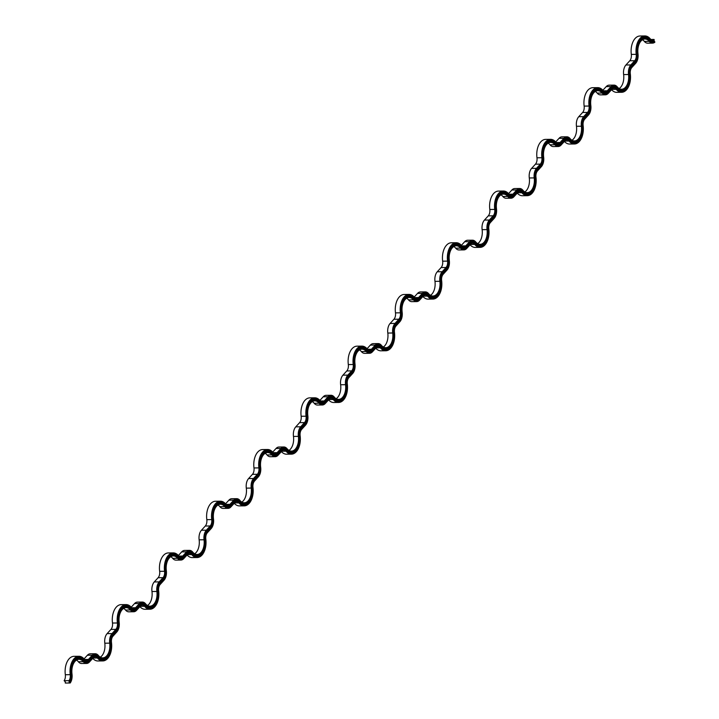 <?xml version="1.0" encoding="UTF-8"?>
<svg xmlns="http://www.w3.org/2000/svg" width="719" height="719" viewBox="0 0 719 719"><rect width="100%" height="100%" fill="white"/><g stroke="black" fill="none" stroke-linecap="round" stroke-linejoin="round"><path stroke-width="1.08" d="M72.484 662.073A13.724 8.143 -90.6 0 1 73.958 660.006A13.724 8.143 -90.6 0 1 83.188 660.464L84.069 659.844A14.488 8.592 -90.6 0 0 72.628 661.804A14.488 8.592 -90.6 0 0 70.669 674.521A6.857 4.071 -90.6 0 1 69.752 680.542A6.857 4.071 -90.6 0 1 69.321 681.235L69.033 680.641A6.103 3.622 -90.6 0 0 70.228 674.674A15.252 9.05 -90.6 0 1 74.066 658.721A15.252 9.05 -90.6 0 1 78.91 656.276A15.252 9.05 -90.6 0 1 84.33 659.224A6.103 3.622 89.4 0 0 86.496 660.401A6.103 3.622 89.4 0 0 88.437 659.431L92.275 655.216A9.149 5.428 -90.6 0 1 95.178 653.751A9.149 5.428 -90.6 0 1 98.431 655.521A12.196 7.235 89.4 0 0 102.772 657.876A12.196 7.235 89.4 0 0 106.646 655.926A12.196 7.235 89.4 0 0 109.71 643.154A9.149 5.428 -90.6 0 1 112.011 633.583L115.858 629.368A6.103 3.622 89.4 0 0 117.395 622.987A15.252 9.05 -90.6 0 1 121.232 607.025A15.252 9.05 -90.6 0 1 126.068 604.589A15.252 9.05 -90.6 0 1 131.496 607.528A6.103 3.622 89.4 0 0 133.662 608.714A6.103 3.622 89.4 0 0 135.594 607.735L139.441 603.52A9.149 5.428 -90.6 0 1 142.344 602.055A9.149 5.428 -90.6 0 1 145.597 603.825A12.196 7.235 89.4 0 0 149.938 606.18A12.196 7.235 89.4 0 0 153.803 604.23A12.196 7.235 89.4 0 0 156.877 591.467A9.149 5.428 -90.6 0 1 159.178 581.887L163.024 577.672A6.103 3.622 89.4 0 0 164.561 571.29A15.252 9.05 -90.6 0 1 168.399 555.329A15.252 9.05 -90.6 0 1 173.234 552.893A15.252 9.05 -90.6 0 1 178.663 555.841A6.103 3.622 89.4 0 0 180.828 557.018A6.103 3.622 89.4 0 0 182.761 556.039L186.607 551.824A9.149 5.428 -90.6 0 1 189.51 550.368A9.149 5.428 -90.6 0 1 192.764 552.129A12.196 7.235 89.4 0 0 197.105 554.493A12.196 7.235 89.4 0 0 200.969 552.543A12.196 7.235 89.4 0 0 204.043 539.771A9.149 5.428 -90.6 0 1 206.344 530.191L210.191 525.975A6.103 3.622 89.4 0 0 211.728 519.594A15.252 9.05 -90.6 0 1 215.565 503.633A15.252 9.05 -90.6 0 1 220.4 501.197A15.252 9.05 -90.6 0 1 225.829 504.145A6.103 3.622 89.4 0 0 227.995 505.322A6.103 3.622 89.4 0 0 229.927 504.352L233.774 500.127A9.149 5.428 -90.6 0 1 236.677 498.671A9.149 5.428 -90.6 0 1 239.93 500.433A12.196 7.235 89.4 0 0 244.271 502.797A12.196 7.235 89.4 0 0 248.136 500.846A12.196 7.235 89.4 0 0 251.21 488.075A9.149 5.428 -90.6 0 1 253.51 478.503L257.357 474.288A6.103 3.622 89.4 0 0 258.894 467.898A15.252 9.05 -90.6 0 1 262.732 451.936A15.252 9.05 -90.6 0 1 267.567 449.501A15.252 9.05 -90.6 0 1 272.995 452.449A6.103 3.622 89.4 0 0 275.161 453.626A6.103 3.622 89.4 0 0 277.094 452.655L280.94 448.44A9.149 5.428 -90.6 0 1 283.843 446.975A9.149 5.428 -90.6 0 1 287.097 448.746A12.196 7.235 89.4 0 0 291.438 451.101A12.196 7.235 89.4 0 0 295.302 449.15A12.196 7.235 89.4 0 0 298.376 436.379A9.149 5.428 -90.6 0 1 300.677 426.807L304.523 422.592A6.103 3.622 89.4 0 0 306.06 416.211A15.252 9.05 -90.6 0 1 309.898 400.249A15.252 9.05 -90.6 0 1 314.733 397.805A15.252 9.05 -90.6 0 1 320.162 400.753A6.103 3.622 89.4 0 0 322.328 401.93A6.103 3.622 89.4 0 0 324.26 400.959L328.107 396.744A9.149 5.428 -90.6 0 1 331.01 395.279A9.149 5.428 -90.6 0 1 334.263 397.05A12.196 7.235 89.4 0 0 338.604 399.404A12.196 7.235 89.4 0 0 342.469 397.454A12.196 7.235 89.4 0 0 345.542 384.692A9.149 5.428 -90.6 0 1 347.843 375.111L351.69 370.896A6.103 3.622 89.4 0 0 353.227 364.515A15.252 9.05 -90.6 0 1 357.064 348.553A15.252 9.05 -90.6 0 1 361.9 346.118A15.252 9.05 -90.6 0 1 367.319 349.066A6.103 3.622 89.4 0 0 369.494 350.243A6.103 3.622 89.4 0 0 371.426 349.263L375.273 345.048A9.149 5.428 -90.6 0 1 378.176 343.583A9.149 5.428 -90.6 0 1 381.43 345.354A12.196 7.235 89.4 0 0 385.77 347.708A12.196 7.235 89.4 0 0 389.635 345.758A12.196 7.235 89.4 0 0 392.709 332.996A9.149 5.428 -90.6 0 1 395.01 323.415L398.856 319.2A6.103 3.622 89.4 0 0 400.393 312.819A15.252 9.05 -90.6 0 1 404.231 296.857A15.252 9.05 -90.6 0 1 409.066 294.422A15.252 9.05 -90.6 0 1 414.486 297.369A6.103 3.622 89.4 0 0 416.661 298.547A6.103 3.622 89.4 0 0 418.593 297.567L422.439 293.352A9.149 5.428 -90.6 0 1 425.342 291.896A9.149 5.428 -90.6 0 1 428.596 293.658A12.196 7.235 89.4 0 0 432.937 296.021A12.196 7.235 89.4 0 0 436.801 294.071A12.196 7.235 89.4 0 0 439.875 281.3A9.149 5.428 -90.6 0 1 442.176 271.728L446.023 267.513A6.103 3.622 89.4 0 0 447.56 261.123A15.252 9.05 -90.6 0 1 451.397 245.161A15.252 9.05 -90.6 0 1 456.232 242.725A15.252 9.05 -90.6 0 1 461.652 245.673A6.103 3.622 89.4 0 0 463.827 246.851A6.103 3.622 89.4 0 0 465.759 245.88L469.606 241.665A9.149 5.428 -90.6 0 1 472.509 240.2A9.149 5.428 -90.6 0 1 475.762 241.97A12.196 7.235 89.4 0 0 480.094 244.325A12.196 7.235 89.4 0 0 483.968 242.375A12.196 7.235 89.4 0 0 487.042 229.604A9.149 5.428 -90.6 0 1 489.342 220.032L493.189 215.817A6.103 3.622 89.4 0 0 494.726 209.427A15.252 9.05 -90.6 0 1 498.564 193.474A15.252 9.05 -90.6 0 1 503.399 191.029A15.252 9.05 -90.6 0 1 508.818 193.977A6.103 3.622 89.4 0 0 510.993 195.155A6.103 3.622 89.4 0 0 512.926 194.184L516.772 189.969A9.149 5.428 -90.6 0 1 519.675 188.504A9.149 5.428 -90.6 0 1 522.929 190.274A12.196 7.235 89.4 0 0 527.261 192.629A12.196 7.235 89.4 0 0 531.134 190.679A12.196 7.235 89.4 0 0 534.208 177.908A9.149 5.428 -90.6 0 1 536.509 168.336L540.355 164.121A6.103 3.622 89.4 0 0 541.892 157.74A15.252 9.05 -90.6 0 1 545.73 141.778A15.252 9.05 -90.6 0 1 550.565 139.342A15.252 9.05 -90.6 0 1 555.985 142.281A6.103 3.622 89.4 0 0 558.16 143.467A6.103 3.622 89.4 0 0 560.092 142.488L563.939 138.273A9.149 5.428 -90.6 0 1 566.842 136.808A9.149 5.428 -90.6 0 1 570.095 138.578A12.196 7.235 89.4 0 0 574.427 140.933A12.196 7.235 89.4 0 0 578.301 138.983A12.196 7.235 89.4 0 0 581.374 126.22A9.149 5.428 -90.6 0 1 583.675 116.64L587.522 112.425A6.103 3.622 89.4 0 0 589.059 106.044A15.252 9.05 -90.6 0 1 592.896 90.082A15.252 9.05 -90.6 0 1 597.732 87.646A15.252 9.05 -90.6 0 1 603.151 90.594A6.103 3.622 89.4 0 0 605.317 91.771A6.103 3.622 89.4 0 0 607.258 90.792L611.105 86.577A9.149 5.428 -90.6 0 1 614.008 85.121A9.149 5.428 -90.6 0 1 617.261 86.882A12.196 7.235 89.4 0 0 621.593 89.246A12.196 7.235 89.4 0 0 625.467 87.296A12.196 7.235 89.4 0 0 628.532 74.524A9.149 5.428 -90.6 0 1 630.842 64.944L634.688 60.729A6.103 3.622 89.4 0 0 636.216 54.347A15.252 9.05 -90.6 0 1 640.063 38.386A15.252 9.05 -90.6 0 1 644.898 35.95A15.252 9.05 -90.6 0 1 650.318 38.898A6.103 3.622 89.4 0 0 652.484 40.075A6.103 3.622 89.4 0 0 654.056 39.446L650.902 39.482M70.228 674.674L65.321 674.728A15.252 9.05 -90.6 0 1 69.159 658.766A15.252 9.05 -90.6 0 1 73.994 656.33L78.91 656.276M76.493 660.078A12.196 7.235 -90.6 0 1 78.371 661.741A9.149 5.428 89.4 0 0 81.624 663.502L86.532 663.457A9.149 5.428 89.4 0 0 89.435 661.992L93.281 657.777A6.103 3.622 -90.6 0 1 95.214 656.798A6.103 3.622 -90.6 0 1 97.38 657.984A15.252 9.05 89.4 0 0 102.808 660.923A15.252 9.05 89.4 0 0 107.643 658.487A15.252 9.05 89.4 0 0 111.481 642.525A6.103 3.622 -90.6 0 1 113.018 636.144L116.864 631.929A9.149 5.428 89.4 0 0 119.165 622.348A12.196 7.235 -90.6 0 1 122.23 609.586A12.196 7.235 -90.6 0 1 126.104 607.636A12.196 7.235 -90.6 0 1 130.445 609.991A9.149 5.428 89.4 0 0 133.698 611.761A9.149 5.428 89.4 0 0 136.601 610.296L140.448 606.081A6.103 3.622 -90.6 0 1 142.38 605.11A6.103 3.622 -90.6 0 1 144.546 606.288A15.252 9.05 89.4 0 0 149.965 609.236A15.252 9.05 89.4 0 0 154.81 606.791A15.252 9.05 89.4 0 0 158.647 590.838A6.103 3.622 -90.6 0 1 160.184 584.448L164.022 580.233A9.149 5.428 89.4 0 0 166.332 570.661A12.196 7.235 -90.6 0 1 169.396 557.89A12.196 7.235 -90.6 0 1 173.27 555.94A12.196 7.235 -90.6 0 1 177.611 558.295A9.149 5.428 89.4 0 0 180.864 560.065A9.149 5.428 89.4 0 0 183.767 558.6L187.605 554.385A6.103 3.622 -90.6 0 1 189.546 553.414A6.103 3.622 -90.6 0 1 191.712 554.592A15.252 9.05 89.4 0 0 197.132 557.54A15.252 9.05 89.4 0 0 201.976 555.104A15.252 9.05 89.4 0 0 205.814 539.142A6.103 3.622 -90.6 0 1 207.342 532.752L211.188 528.537A9.149 5.428 89.4 0 0 213.498 518.965A12.196 7.235 -90.6 0 1 216.563 506.194A12.196 7.235 -90.6 0 1 220.436 504.244A12.196 7.235 -90.6 0 1 224.777 506.607A9.149 5.428 89.4 0 0 228.031 508.369A9.149 5.428 89.4 0 0 230.925 506.913L234.771 502.698A6.103 3.622 -90.6 0 1 236.713 501.718A6.103 3.622 -90.6 0 1 238.879 502.896A15.252 9.05 89.4 0 0 244.298 505.843A15.252 9.05 89.4 0 0 249.133 503.408A15.252 9.05 89.4 0 0 252.98 487.446A6.103 3.622 -90.6 0 1 254.508 481.065L258.355 476.85A9.149 5.428 89.4 0 0 260.664 467.269A12.196 7.235 -90.6 0 1 263.729 454.507A12.196 7.235 -90.6 0 1 267.603 452.557A12.196 7.235 -90.6 0 1 271.935 454.911A9.149 5.428 89.4 0 0 275.188 456.682A9.149 5.428 89.4 0 0 278.091 455.217L281.938 451.002A6.103 3.622 -90.6 0 1 283.879 450.022A6.103 3.622 -90.6 0 1 286.045 451.199A15.252 9.05 89.4 0 0 291.465 454.147A15.252 9.05 89.4 0 0 296.3 451.712A15.252 9.05 89.4 0 0 300.138 435.75A6.103 3.622 -90.6 0 1 301.674 429.369L305.521 425.154A9.149 5.428 89.4 0 0 307.831 415.573A12.196 7.235 -90.6 0 1 310.896 402.811A12.196 7.235 -90.6 0 1 314.769 400.86A12.196 7.235 -90.6 0 1 319.101 403.215A9.149 5.428 89.4 0 0 322.355 404.986A9.149 5.428 89.4 0 0 325.258 403.521L329.104 399.306A6.103 3.622 -90.6 0 1 331.046 398.326A6.103 3.622 -90.6 0 1 333.212 399.512A15.252 9.05 89.4 0 0 338.631 402.46A15.252 9.05 89.4 0 0 343.466 400.016A15.252 9.05 89.4 0 0 347.304 384.054A6.103 3.622 -90.6 0 1 348.841 377.673L352.687 373.458A9.149 5.428 89.4 0 0 354.988 363.886A12.196 7.235 -90.6 0 1 358.062 351.115A12.196 7.235 -90.6 0 1 361.936 349.164A12.196 7.235 -90.6 0 1 366.268 351.519A9.149 5.428 89.4 0 0 369.521 353.29A9.149 5.428 89.4 0 0 372.424 351.825L376.271 347.61A6.103 3.622 -90.6 0 1 378.203 346.639A6.103 3.622 -90.6 0 1 380.378 347.816A15.252 9.05 89.4 0 0 385.797 350.764A15.252 9.05 89.4 0 0 390.633 348.32A15.252 9.05 89.4 0 0 394.47 332.367A6.103 3.622 -90.6 0 1 396.007 325.977L399.854 321.761A9.149 5.428 89.4 0 0 402.155 312.19A12.196 7.235 -90.6 0 1 405.228 299.419A12.196 7.235 -90.6 0 1 409.102 297.468A12.196 7.235 -90.6 0 1 413.434 299.823A9.149 5.428 89.4 0 0 416.687 301.594A9.149 5.428 89.4 0 0 419.59 300.129L423.437 295.913A6.103 3.622 -90.6 0 1 425.369 294.943A6.103 3.622 -90.6 0 1 427.544 296.12A15.252 9.05 89.4 0 0 432.964 299.068A15.252 9.05 89.4 0 0 437.799 296.632A15.252 9.05 89.4 0 0 441.637 280.671A6.103 3.622 -90.6 0 1 443.174 274.29L447.02 270.074A9.149 5.428 89.4 0 0 449.321 260.494A12.196 7.235 -90.6 0 1 452.395 247.722A12.196 7.235 -90.6 0 1 456.259 245.772A12.196 7.235 -90.6 0 1 460.6 248.136A9.149 5.428 89.4 0 0 463.854 249.897A9.149 5.428 89.4 0 0 466.757 248.441L470.603 244.226A6.103 3.622 -90.6 0 1 472.536 243.247A6.103 3.622 -90.6 0 1 474.711 244.424A15.252 9.05 89.4 0 0 480.13 247.372A15.252 9.05 89.4 0 0 484.966 244.936A15.252 9.05 89.4 0 0 488.803 228.975A6.103 3.622 -90.6 0 1 490.34 222.593L494.187 218.378A9.149 5.428 89.4 0 0 496.487 208.798A12.196 7.235 -90.6 0 1 499.561 196.035A12.196 7.235 -90.6 0 1 503.426 194.085A12.196 7.235 -90.6 0 1 507.767 196.44A9.149 5.428 89.4 0 0 511.02 198.21A9.149 5.428 89.4 0 0 513.923 196.745L517.77 192.53A6.103 3.622 -90.6 0 1 519.702 191.551A6.103 3.622 -90.6 0 1 521.877 192.737A15.252 9.05 89.4 0 0 527.297 195.676A15.252 9.05 89.4 0 0 532.132 193.24A15.252 9.05 89.4 0 0 535.97 177.278A6.103 3.622 -90.6 0 1 537.506 170.897L541.353 166.682A9.149 5.428 89.4 0 0 543.654 157.11A12.196 7.235 -90.6 0 1 546.728 144.339A12.196 7.235 -90.6 0 1 550.592 142.389A12.196 7.235 -90.6 0 1 554.933 144.744A9.149 5.428 89.4 0 0 558.187 146.514A9.149 5.428 89.4 0 0 561.09 145.049L564.936 140.834A6.103 3.622 -90.6 0 1 566.869 139.863A6.103 3.622 -90.6 0 1 569.035 141.041A15.252 9.05 89.4 0 0 574.463 143.989A15.252 9.05 89.4 0 0 579.298 141.544A15.252 9.05 89.4 0 0 583.136 125.591A6.103 3.622 -90.6 0 1 584.673 119.201L588.519 114.986A9.149 5.428 89.4 0 0 590.82 105.414A12.196 7.235 -90.6 0 1 593.894 92.643A12.196 7.235 -90.6 0 1 597.759 90.693A12.196 7.235 -90.6 0 1 602.1 93.048A9.149 5.428 89.4 0 0 605.353 94.818A9.149 5.428 89.4 0 0 608.256 93.353L612.103 89.138A6.103 3.622 -90.6 0 1 614.035 88.167A6.103 3.622 -90.6 0 1 616.201 89.345A15.252 9.05 89.4 0 0 621.629 92.293A15.252 9.05 89.4 0 0 626.465 89.857A15.252 9.05 89.4 0 0 630.302 73.895A6.103 3.622 -90.6 0 1 631.839 67.505L635.686 63.29A9.149 5.428 89.4 0 0 637.987 53.718A12.196 7.235 -90.6 0 1 641.06 40.947A12.196 7.235 -90.6 0 1 644.925 38.997A12.196 7.235 -90.6 0 1 649.266 41.36A9.149 5.428 89.4 0 0 652.519 43.122A9.149 5.428 89.4 0 0 654.874 42.187L653.859 40.821L654.056 39.446M65.321 674.728A6.103 3.622 -90.6 0 1 64.126 680.695L65.321 681.864L65.285 683.05L70.201 682.996A9.149 5.428 -90.6 0 0 71.999 674.045A12.196 7.235 -90.6 0 1 75.073 661.282A12.196 7.235 -90.6 0 1 78.937 659.332A12.196 7.235 -90.6 0 1 83.278 661.687A9.149 5.428 89.4 0 0 86.532 663.457M70.201 682.996L69.905 682.412A8.385 4.979 -90.6 0 0 71.558 674.206A12.96 7.693 -90.6 0 1 74.821 660.635A12.96 7.693 -90.6 0 1 83.539 661.067A8.385 4.979 89.4 0 0 89.183 661.354L93.03 657.139A6.857 4.071 -90.6 0 1 97.64 657.364A14.488 8.592 89.4 0 0 107.392 657.849A14.488 8.592 89.4 0 0 111.041 642.687A6.857 4.071 -90.6 0 1 112.766 635.506L116.613 631.291A8.385 4.979 89.4 0 0 118.725 622.51A12.96 7.693 -90.6 0 1 121.987 608.948A12.96 7.693 -90.6 0 1 130.705 609.379A8.385 4.979 89.4 0 0 136.349 609.658L140.196 605.443A6.857 4.071 -90.6 0 1 144.807 605.668A14.488 8.592 89.4 0 0 154.558 606.153A14.488 8.592 89.4 0 0 158.207 590.991A6.857 4.071 -90.6 0 1 159.933 583.81L163.779 579.595A8.385 4.979 89.4 0 0 165.891 570.814A12.96 7.693 -90.6 0 1 169.154 557.252A12.96 7.693 -90.6 0 1 177.872 557.683A8.385 4.979 89.4 0 0 183.516 557.962L187.362 553.747A6.857 4.071 -90.6 0 1 191.973 553.981A14.488 8.592 89.4 0 0 201.724 554.457A14.488 8.592 89.4 0 0 205.364 539.295A6.857 4.071 -90.6 0 1 207.099 532.114L210.946 527.899A8.385 4.979 89.4 0 0 213.058 519.118A12.96 7.693 -90.6 0 1 216.32 505.556A12.96 7.693 -90.6 0 1 225.038 505.987A8.385 4.979 89.4 0 0 230.682 506.266L234.529 502.051A6.857 4.071 -90.6 0 1 239.139 502.284A14.488 8.592 89.4 0 0 248.891 502.77A14.488 8.592 89.4 0 0 252.531 487.608A6.857 4.071 -90.6 0 1 254.265 480.418L258.112 476.203A8.385 4.979 89.4 0 0 260.215 467.431A12.96 7.693 -90.6 0 1 263.478 453.86A12.96 7.693 -90.6 0 1 272.204 454.291A8.385 4.979 89.4 0 0 277.849 454.579L281.695 450.364A6.857 4.071 -90.6 0 1 286.306 450.588A14.488 8.592 89.4 0 0 296.057 451.074A14.488 8.592 89.4 0 0 299.697 435.912A6.857 4.071 -90.6 0 1 301.432 428.731L305.269 424.516A8.385 4.979 89.4 0 0 307.381 415.735A12.96 7.693 -90.6 0 1 310.644 402.164A12.96 7.693 -90.6 0 1 319.371 402.604A8.385 4.979 89.4 0 0 325.015 402.883L328.853 398.668A6.857 4.071 -90.6 0 1 333.472 398.892A14.488 8.592 89.4 0 0 343.224 399.378A14.488 8.592 89.4 0 0 346.864 384.216A6.857 4.071 -90.6 0 1 348.589 377.035L352.436 372.819A8.385 4.979 89.4 0 0 354.548 364.039A12.96 7.693 -90.6 0 1 357.81 350.477A12.96 7.693 -90.6 0 1 366.537 350.908A8.385 4.979 89.4 0 0 372.172 351.187L376.019 346.971A6.857 4.071 -90.6 0 1 380.639 347.196A14.488 8.592 89.4 0 0 390.381 347.681A14.488 8.592 89.4 0 0 394.03 332.52A6.857 4.071 -90.6 0 1 395.756 325.339L399.602 321.123A8.385 4.979 89.4 0 0 401.714 312.343A12.96 7.693 -90.6 0 1 404.977 298.78A12.96 7.693 -90.6 0 1 413.704 299.212A8.385 4.979 89.4 0 0 419.339 299.49L423.185 295.275A6.857 4.071 -90.6 0 1 427.805 295.509A14.488 8.592 89.4 0 0 437.547 295.985A14.488 8.592 89.4 0 0 441.196 280.823A6.857 4.071 -90.6 0 1 442.922 273.642L446.769 269.427A8.385 4.979 89.4 0 0 448.881 260.655A12.96 7.693 -90.6 0 1 452.143 247.084A12.96 7.693 -90.6 0 1 460.861 247.516A8.385 4.979 89.4 0 0 466.505 247.794L470.352 243.579A6.857 4.071 -90.6 0 1 474.971 243.813A14.488 8.592 89.4 0 0 484.714 244.298A14.488 8.592 89.4 0 0 488.363 229.136A6.857 4.071 -90.6 0 1 490.088 221.955L493.935 217.74A8.385 4.979 89.4 0 0 496.047 208.959A12.96 7.693 -90.6 0 1 499.31 195.388A12.96 7.693 -90.6 0 1 508.027 195.829A8.385 4.979 89.4 0 0 513.672 196.107L517.518 191.892A6.857 4.071 -90.6 0 1 522.138 192.117A14.488 8.592 89.4 0 0 531.88 192.602A14.488 8.592 89.4 0 0 535.529 177.44A6.857 4.071 -90.6 0 1 537.255 170.259L541.101 166.044A8.385 4.979 89.4 0 0 543.213 157.263A12.96 7.693 -90.6 0 1 546.476 143.701A12.96 7.693 -90.6 0 1 555.194 144.133A8.385 4.979 89.4 0 0 560.838 144.411L564.685 140.196A6.857 4.071 -90.6 0 1 569.304 140.421A14.488 8.592 89.4 0 0 579.047 140.906A14.488 8.592 89.4 0 0 582.696 125.744A6.857 4.071 -90.6 0 1 584.421 118.563L588.268 114.348A8.385 4.979 89.4 0 0 590.38 105.567A12.96 7.693 -90.6 0 1 593.642 92.005A12.96 7.693 -90.6 0 1 602.36 92.436A8.385 4.979 89.4 0 0 608.004 92.715L611.851 88.5A6.857 4.071 -90.6 0 1 616.471 88.734A14.488 8.592 89.4 0 0 626.213 89.21A14.488 8.592 89.4 0 0 629.862 74.048A6.857 4.071 -90.6 0 1 631.588 66.867L635.434 62.652A8.385 4.979 89.4 0 0 637.546 53.871A12.96 7.693 -90.6 0 1 640.809 40.309A12.96 7.693 -90.6 0 1 649.527 40.74A8.385 4.979 89.4 0 0 654.676 41.495M100.309 657.184A12.196 7.235 89.4 0 0 101.73 655.98A12.196 7.235 89.4 0 0 104.803 643.208A9.149 5.428 -90.6 0 1 107.104 633.637L110.951 629.422A6.103 3.622 89.4 0 0 112.488 623.031A15.252 9.05 -90.6 0 1 116.325 607.07A15.252 9.05 -90.6 0 1 121.16 604.634L126.068 604.589M92.751 658.352A15.252 9.05 89.4 0 0 97.892 660.977L102.808 660.923M83.539 661.067L83.188 660.464A7.621 4.521 89.4 0 0 88.32 660.716L92.167 656.501A7.621 4.521 -90.6 0 1 97.299 656.753A13.724 8.143 89.4 0 0 106.529 657.211A13.724 8.143 89.4 0 0 108.129 654.892A13.724 8.143 89.4 0 0 108.272 654.632M123.659 608.382A12.196 7.235 -90.6 0 1 125.528 610.045A9.149 5.428 89.4 0 0 128.782 611.815L133.698 611.761M119.651 610.377A13.724 8.143 -90.6 0 1 121.125 608.31A13.724 8.143 -90.6 0 1 130.355 608.768A7.621 4.521 89.4 0 0 135.487 609.02L139.333 604.805A7.621 4.521 -90.6 0 1 144.456 605.065A13.724 8.143 89.4 0 0 153.695 605.524A13.724 8.143 89.4 0 0 155.295 603.205A13.724 8.143 89.4 0 0 155.439 602.935M147.476 605.488A12.196 7.235 89.4 0 0 148.896 604.284A12.196 7.235 89.4 0 0 151.97 591.512A9.149 5.428 -90.6 0 1 154.27 581.941L158.117 577.725A6.103 3.622 89.4 0 0 159.654 571.335A15.252 9.05 -90.6 0 1 163.492 555.383A15.252 9.05 -90.6 0 1 168.327 552.938L173.234 552.893M139.917 606.665A15.252 9.05 89.4 0 0 145.058 609.281L149.965 609.236M170.825 556.686A12.196 7.235 -90.6 0 1 172.695 558.348A9.149 5.428 89.4 0 0 175.948 560.119L180.864 560.065M166.817 558.681A13.724 8.143 -90.6 0 1 168.291 556.614A13.724 8.143 -90.6 0 1 177.521 557.072A7.621 4.521 89.4 0 0 182.653 557.333L186.5 553.118A7.621 4.521 -90.6 0 1 191.622 553.369A13.724 8.143 89.4 0 0 200.862 553.828A13.724 8.143 89.4 0 0 202.461 551.509A13.724 8.143 89.4 0 0 202.605 551.239M194.642 553.792A12.196 7.235 89.4 0 0 196.062 552.587A12.196 7.235 89.4 0 0 199.136 539.825A9.149 5.428 -90.6 0 1 201.437 530.245L205.283 526.029A6.103 3.622 89.4 0 0 206.82 519.648A15.252 9.05 -90.6 0 1 210.658 503.686A15.252 9.05 -90.6 0 1 215.493 501.251L220.4 501.197M187.084 554.969A15.252 9.05 89.4 0 0 192.225 557.585L197.132 557.54M217.992 504.999A12.196 7.235 -90.6 0 1 219.861 506.652A9.149 5.428 89.4 0 0 223.115 508.423L228.031 508.369M213.983 506.985A13.724 8.143 -90.6 0 1 215.448 504.918A13.724 8.143 -90.6 0 1 224.688 505.376A7.621 4.521 89.4 0 0 229.819 505.637L233.666 501.422A7.621 4.521 -90.6 0 1 238.789 501.673A13.724 8.143 89.4 0 0 248.028 502.132A13.724 8.143 89.4 0 0 249.628 499.813A13.724 8.143 89.4 0 0 249.763 499.543M241.809 502.096A12.196 7.235 89.4 0 0 243.229 500.891A12.196 7.235 89.4 0 0 246.302 488.129A9.149 5.428 -90.6 0 1 248.603 478.548L252.45 474.333A6.103 3.622 89.4 0 0 253.987 467.952A15.252 9.05 -90.6 0 1 257.824 451.99A15.252 9.05 -90.6 0 1 262.66 449.555L267.567 449.501M234.25 503.273A15.252 9.05 89.4 0 0 239.391 505.897L244.298 505.843M265.158 453.303A12.196 7.235 -90.6 0 1 267.028 454.956A9.149 5.428 89.4 0 0 270.281 456.727L275.188 456.682M261.15 455.298A13.724 8.143 -90.6 0 1 262.615 453.231A13.724 8.143 -90.6 0 1 271.854 453.689A7.621 4.521 89.4 0 0 276.986 453.941L280.823 449.726A7.621 4.521 -90.6 0 1 285.955 449.977A13.724 8.143 89.4 0 0 295.194 450.436A13.724 8.143 89.4 0 0 296.794 448.117A13.724 8.143 89.4 0 0 296.929 447.856M288.975 450.4A12.196 7.235 89.4 0 0 290.395 449.204A12.196 7.235 89.4 0 0 293.469 436.433A9.149 5.428 -90.6 0 1 295.77 426.852L299.616 422.637A6.103 3.622 89.4 0 0 301.153 416.256A15.252 9.05 -90.6 0 1 304.991 400.294A15.252 9.05 -90.6 0 1 309.826 397.859L314.733 397.805M281.408 451.577A15.252 9.05 89.4 0 0 286.557 454.201L291.465 454.147M312.316 401.606A12.196 7.235 -90.6 0 1 314.194 403.269A9.149 5.428 89.4 0 0 317.447 405.031L322.355 404.986M308.316 403.602A13.724 8.143 -90.6 0 1 309.781 401.535A13.724 8.143 -90.6 0 1 319.02 401.993A7.621 4.521 89.4 0 0 324.143 402.245L327.99 398.029A7.621 4.521 -90.6 0 1 333.122 398.281A13.724 8.143 89.4 0 0 342.361 398.739A13.724 8.143 89.4 0 0 343.961 396.421A13.724 8.143 89.4 0 0 344.095 396.16M336.141 398.712A12.196 7.235 89.4 0 0 337.562 397.508A12.196 7.235 89.4 0 0 340.635 384.737A9.149 5.428 -90.6 0 1 342.936 375.165L346.783 370.95A6.103 3.622 89.4 0 0 348.32 364.56A15.252 9.05 -90.6 0 1 352.157 348.607A15.252 9.05 -90.6 0 1 356.992 346.163L361.9 346.118M328.574 399.881A15.252 9.05 89.4 0 0 333.724 402.505L338.631 402.46M359.482 349.91A12.196 7.235 -90.6 0 1 361.36 351.573A9.149 5.428 89.4 0 0 364.614 353.344L369.521 353.29M355.483 351.906A13.724 8.143 -90.6 0 1 356.948 349.838A13.724 8.143 -90.6 0 1 366.187 350.297A7.621 4.521 89.4 0 0 371.31 350.548L375.156 346.333A7.621 4.521 -90.6 0 1 380.288 346.594A13.724 8.143 89.4 0 0 389.518 347.052A13.724 8.143 89.4 0 0 391.127 344.734A13.724 8.143 89.4 0 0 391.262 344.464M383.308 347.016A12.196 7.235 89.4 0 0 384.728 345.812A12.196 7.235 89.4 0 0 387.802 333.041A9.149 5.428 -90.6 0 1 390.102 323.469L393.949 319.254A6.103 3.622 89.4 0 0 395.486 312.873A15.252 9.05 -90.6 0 1 399.324 296.911A15.252 9.05 -90.6 0 1 404.159 294.475L409.066 294.422M375.74 348.194A15.252 9.05 89.4 0 0 380.89 350.809L385.797 350.764M406.648 298.214A12.196 7.235 -90.6 0 1 408.527 299.877A9.149 5.428 89.4 0 0 411.78 301.647L416.687 301.594M402.649 300.209A13.724 8.143 -90.6 0 1 404.114 298.142A13.724 8.143 -90.6 0 1 413.353 298.601A7.621 4.521 89.4 0 0 418.476 298.861L422.323 294.646A7.621 4.521 -90.6 0 1 427.454 294.898A13.724 8.143 89.4 0 0 436.685 295.356A13.724 8.143 89.4 0 0 438.293 293.037A13.724 8.143 89.4 0 0 438.428 292.768M430.474 295.32A12.196 7.235 89.4 0 0 431.894 294.116A12.196 7.235 89.4 0 0 434.968 281.354A9.149 5.428 -90.6 0 1 437.269 271.773L441.115 267.558A6.103 3.622 89.4 0 0 442.652 261.177A15.252 9.05 -90.6 0 1 446.49 245.215A15.252 9.05 -90.6 0 1 451.325 242.779L456.232 242.725M422.907 296.498A15.252 9.05 89.4 0 0 428.057 299.122L432.964 299.068M453.815 246.527A12.196 7.235 -90.6 0 1 455.693 248.181A9.149 5.428 89.4 0 0 458.947 249.951L463.854 249.897M449.815 248.522A13.724 8.143 -90.6 0 1 451.28 246.455A13.724 8.143 -90.6 0 1 460.511 246.914A7.621 4.521 89.4 0 0 465.642 247.165L469.489 242.95A7.621 4.521 -90.6 0 1 474.621 243.202A13.724 8.143 89.4 0 0 483.851 243.66A13.724 8.143 89.4 0 0 485.46 241.341A13.724 8.143 89.4 0 0 485.595 241.081M477.641 243.624A12.196 7.235 89.4 0 0 479.061 242.429A12.196 7.235 89.4 0 0 482.125 229.658A9.149 5.428 -90.6 0 1 484.435 220.077L488.282 215.862A6.103 3.622 89.4 0 0 489.81 209.481A15.252 9.05 -90.6 0 1 493.656 193.519A15.252 9.05 -90.6 0 1 498.492 191.083L503.399 191.029M470.073 244.802A15.252 9.05 89.4 0 0 475.223 247.426L480.13 247.372M500.981 194.831A12.196 7.235 -90.6 0 1 502.86 196.494A9.149 5.428 89.4 0 0 506.113 198.255L511.02 198.21M496.982 196.826A13.724 8.143 -90.6 0 1 498.447 194.759A13.724 8.143 -90.6 0 1 507.677 195.217A7.621 4.521 89.4 0 0 512.809 195.469L516.655 191.254A7.621 4.521 -90.6 0 1 521.787 191.506A13.724 8.143 89.4 0 0 531.017 191.964A13.724 8.143 89.4 0 0 532.626 189.645A13.724 8.143 89.4 0 0 532.761 189.385M524.798 191.937A12.196 7.235 89.4 0 0 526.227 190.733A12.196 7.235 89.4 0 0 529.292 177.961A9.149 5.428 -90.6 0 1 531.602 168.39L535.448 164.175A6.103 3.622 89.4 0 0 536.976 157.785A15.252 9.05 -90.6 0 1 540.814 141.823A15.252 9.05 -90.6 0 1 545.658 139.387L550.565 139.342M517.24 193.105A15.252 9.05 89.4 0 0 522.389 195.73L527.297 195.676M548.148 143.135A12.196 7.235 -90.6 0 1 550.026 144.798A9.149 5.428 89.4 0 0 553.279 146.568L558.187 146.514M544.148 145.13A13.724 8.143 -90.6 0 1 545.613 143.063A13.724 8.143 -90.6 0 1 554.843 143.521A7.621 4.521 89.4 0 0 559.975 143.773L563.822 139.558A7.621 4.521 -90.6 0 1 568.954 139.819A13.724 8.143 89.4 0 0 578.184 140.277A13.724 8.143 89.4 0 0 579.793 137.958A13.724 8.143 89.4 0 0 579.927 137.689M571.965 140.241A12.196 7.235 89.4 0 0 573.394 139.037A12.196 7.235 89.4 0 0 576.458 126.265A9.149 5.428 -90.6 0 1 578.768 116.694L582.615 112.479A6.103 3.622 89.4 0 0 584.143 106.088A15.252 9.05 -90.6 0 1 587.98 90.136A15.252 9.05 -90.6 0 1 592.824 87.691L597.732 87.646M564.406 141.418A15.252 9.05 89.4 0 0 569.556 144.034L574.463 143.989M595.314 91.439A12.196 7.235 -90.6 0 1 597.192 93.102A9.149 5.428 89.4 0 0 600.446 94.872L605.353 94.818M591.315 93.434A13.724 8.143 -90.6 0 1 592.78 91.367A13.724 8.143 -90.6 0 1 602.01 91.825A7.621 4.521 89.4 0 0 607.142 92.086L610.988 87.871A7.621 4.521 -90.6 0 1 616.12 88.122A13.724 8.143 89.4 0 0 625.35 88.581A13.724 8.143 89.4 0 0 626.959 86.262A13.724 8.143 89.4 0 0 627.094 85.992M619.131 88.545A12.196 7.235 89.4 0 0 620.56 87.341A12.196 7.235 89.4 0 0 623.625 74.578A9.149 5.428 -90.6 0 1 625.925 64.998L629.772 60.782A6.103 3.622 89.4 0 0 631.309 54.401A15.252 9.05 -90.6 0 1 635.147 38.44A15.252 9.05 -90.6 0 1 639.991 36.004L644.898 35.95M611.572 89.722A15.252 9.05 89.4 0 0 616.722 92.347L621.629 92.293M642.48 39.752A12.196 7.235 -90.6 0 1 644.359 41.405A9.149 5.428 89.4 0 0 647.612 43.176L652.519 43.122M638.481 41.738A13.724 8.143 -90.6 0 1 639.946 39.671A13.724 8.143 -90.6 0 1 649.176 40.129A7.621 4.521 89.4 0 0 653.859 40.821M84.069 659.844A6.857 4.071 89.4 0 0 88.68 660.069L92.526 655.854A8.385 4.979 -90.6 0 1 98.17 656.132A12.96 7.693 89.4 0 0 108.407 654.38A12.96 7.693 89.4 0 0 110.151 643.002A8.385 4.979 -90.6 0 1 111.283 635.641A8.385 4.979 -90.6 0 1 112.263 634.221L116.11 630.006A6.857 4.071 89.4 0 0 116.909 628.846A6.857 4.071 89.4 0 0 117.835 622.825A14.488 8.592 -90.6 0 1 119.794 610.107A14.488 8.592 -90.6 0 1 131.235 608.148A6.857 4.071 89.4 0 0 135.846 608.373L139.693 604.158A8.385 4.979 -90.6 0 1 145.337 604.436A12.96 7.693 89.4 0 0 155.574 602.684A12.96 7.693 89.4 0 0 157.317 591.306A8.385 4.979 -90.6 0 1 158.45 583.945A8.385 4.979 -90.6 0 1 159.429 582.525L163.276 578.31A6.857 4.071 89.4 0 0 164.076 577.15A6.857 4.071 89.4 0 0 165.002 571.129A14.488 8.592 -90.6 0 1 166.961 558.42A14.488 8.592 -90.6 0 1 178.393 556.452A6.857 4.071 89.4 0 0 183.012 556.686L186.859 552.471A8.385 4.979 -90.6 0 1 192.503 552.749A12.96 7.693 89.4 0 0 202.74 550.988A12.96 7.693 89.4 0 0 204.484 539.61A8.385 4.979 -90.6 0 1 205.616 532.249A8.385 4.979 -90.6 0 1 206.596 530.838L210.442 526.623A6.857 4.071 89.4 0 0 211.242 525.463A6.857 4.071 89.4 0 0 212.168 519.442A14.488 8.592 -90.6 0 1 214.127 506.724A14.488 8.592 -90.6 0 1 225.559 504.756A6.857 4.071 89.4 0 0 230.179 504.99L234.026 500.775A8.385 4.979 -90.6 0 1 239.67 501.053A12.96 7.693 89.4 0 0 249.906 499.292A12.96 7.693 89.4 0 0 251.65 487.922A8.385 4.979 -90.6 0 1 252.782 480.562A8.385 4.979 -90.6 0 1 253.762 479.142L257.609 474.926A6.857 4.071 89.4 0 0 258.409 473.767A6.857 4.071 89.4 0 0 259.334 467.745A14.488 8.592 -90.6 0 1 261.285 455.028A14.488 8.592 -90.6 0 1 272.726 453.069A6.857 4.071 89.4 0 0 277.345 453.294L281.192 449.078A8.385 4.979 -90.6 0 1 286.836 449.357A12.96 7.693 89.4 0 0 297.073 447.604A12.96 7.693 89.4 0 0 298.816 436.226A8.385 4.979 -90.6 0 1 299.949 428.866A8.385 4.979 -90.6 0 1 300.928 427.446L304.775 423.23A6.857 4.071 89.4 0 0 305.575 422.071A6.857 4.071 89.4 0 0 306.501 416.049A14.488 8.592 -90.6 0 1 308.451 403.332A14.488 8.592 -90.6 0 1 319.892 401.373A6.857 4.071 89.4 0 0 324.512 401.597L328.358 397.382A8.385 4.979 -90.6 0 1 334.002 397.661A12.96 7.693 89.4 0 0 344.239 395.908A12.96 7.693 89.4 0 0 345.983 384.53A8.385 4.979 -90.6 0 1 347.115 377.169A8.385 4.979 -90.6 0 1 348.095 375.749L351.942 371.534A6.857 4.071 89.4 0 0 352.741 370.375A6.857 4.071 89.4 0 0 353.667 364.353A14.488 8.592 -90.6 0 1 355.617 351.645A14.488 8.592 -90.6 0 1 367.058 349.677A6.857 4.071 89.4 0 0 371.678 349.901L375.525 345.686A8.385 4.979 -90.6 0 1 381.169 345.974A12.96 7.693 89.4 0 0 391.406 344.212A12.96 7.693 89.4 0 0 393.149 332.834A8.385 4.979 -90.6 0 1 394.282 325.473A8.385 4.979 -90.6 0 1 395.261 324.062L399.108 319.847A6.857 4.071 89.4 0 0 399.908 318.688A6.857 4.071 89.4 0 0 400.834 312.657A14.488 8.592 -90.6 0 1 402.784 299.949A14.488 8.592 -90.6 0 1 414.225 297.981A6.857 4.071 89.4 0 0 418.844 298.214L422.691 293.999A8.385 4.979 -90.6 0 1 428.335 294.278A12.96 7.693 89.4 0 0 438.563 292.516A12.96 7.693 89.4 0 0 440.316 281.138A8.385 4.979 -90.6 0 1 441.448 273.777A8.385 4.979 -90.6 0 1 442.428 272.366L446.274 268.151A6.857 4.071 89.4 0 0 447.074 266.992A6.857 4.071 89.4 0 0 448 260.97A14.488 8.592 -90.6 0 1 449.95 248.253A14.488 8.592 -90.6 0 1 461.391 246.284A6.857 4.071 89.4 0 0 466.011 246.518L469.858 242.303A8.385 4.979 -90.6 0 1 475.493 242.582A12.96 7.693 89.4 0 0 485.729 240.82A12.96 7.693 89.4 0 0 487.482 229.451A8.385 4.979 -90.6 0 1 488.614 222.09A8.385 4.979 -90.6 0 1 489.594 220.67L493.441 216.455A6.857 4.071 89.4 0 0 494.241 215.296A6.857 4.071 89.4 0 0 495.166 209.274A14.488 8.592 -90.6 0 1 497.117 196.557A14.488 8.592 -90.6 0 1 508.558 194.597A6.857 4.071 89.4 0 0 513.177 194.822L517.024 190.607A8.385 4.979 -90.6 0 1 522.659 190.886A12.96 7.693 89.4 0 0 532.896 189.133A12.96 7.693 89.4 0 0 534.648 177.755A8.385 4.979 -90.6 0 1 535.781 170.394A8.385 4.979 -90.6 0 1 536.76 168.974L540.607 164.759A6.857 4.071 89.4 0 0 541.407 163.599A6.857 4.071 89.4 0 0 542.333 157.578A14.488 8.592 -90.6 0 1 544.283 144.861A14.488 8.592 -90.6 0 1 555.724 142.901A6.857 4.071 89.4 0 0 560.344 143.126L564.19 138.911A8.385 4.979 -90.6 0 1 569.825 139.189A12.96 7.693 89.4 0 0 580.062 137.437A12.96 7.693 89.4 0 0 581.815 126.059A8.385 4.979 -90.6 0 1 582.938 118.698A8.385 4.979 -90.6 0 1 583.927 117.278L587.765 113.063A6.857 4.071 89.4 0 0 588.573 111.903A6.857 4.071 89.4 0 0 589.499 105.882A14.488 8.592 -90.6 0 1 591.449 93.173A14.488 8.592 -90.6 0 1 602.89 91.205A6.857 4.071 89.4 0 0 607.51 91.439L611.348 87.224A8.385 4.979 -90.6 0 1 616.992 87.502A12.96 7.693 89.4 0 0 627.229 85.741A12.96 7.693 89.4 0 0 628.981 74.363A8.385 4.979 -90.6 0 1 630.105 67.002A8.385 4.979 -90.6 0 1 631.084 65.591L634.931 61.376A6.857 4.071 89.4 0 0 635.74 60.216A6.857 4.071 89.4 0 0 636.666 54.195A14.488 8.592 -90.6 0 1 638.616 41.477A14.488 8.592 -90.6 0 1 650.057 39.509A6.857 4.071 89.4 0 0 654.263 40.129M629.97 67.271A7.621 4.521 -90.6 0 1 630.725 66.238L634.571 62.023A7.621 4.521 89.4 0 0 635.461 60.729A7.621 4.521 89.4 0 0 635.596 60.459M602.873 90.261L606.189 86.631A9.149 5.428 -90.6 0 1 609.092 85.166L614.008 85.121M582.803 118.968A7.621 4.521 -90.6 0 1 583.558 117.925L587.405 113.71A7.621 4.521 89.4 0 0 588.295 112.425A7.621 4.521 89.4 0 0 588.43 112.155M555.706 141.958L559.031 138.327A9.149 5.428 -90.6 0 1 561.925 136.862L566.842 136.808M535.637 170.664A7.621 4.521 -90.6 0 1 536.392 169.621L540.239 165.406A7.621 4.521 89.4 0 0 541.128 164.121A7.621 4.521 89.4 0 0 541.272 163.851M508.549 193.654L511.865 190.014A9.149 5.428 -90.6 0 1 514.768 188.558L519.675 188.504M488.471 222.36A7.621 4.521 -90.6 0 1 489.226 221.317L493.072 217.102A7.621 4.521 89.4 0 0 493.962 215.817A7.621 4.521 89.4 0 0 494.106 215.538M461.382 245.35L464.699 241.71A9.149 5.428 -90.6 0 1 467.602 240.245L472.509 240.2M441.304 274.056A7.621 4.521 -90.6 0 1 442.059 273.013L445.906 268.798A7.621 4.521 89.4 0 0 446.796 267.504A7.621 4.521 89.4 0 0 446.939 267.234M414.216 297.046L417.532 293.406A9.149 5.428 -90.6 0 1 420.435 291.941L425.342 291.896M394.138 325.743A7.621 4.521 -90.6 0 1 394.893 324.709L398.739 320.494A7.621 4.521 89.4 0 0 399.629 319.2A7.621 4.521 89.4 0 0 399.773 318.93M367.05 348.733L370.366 345.102A9.149 5.428 -90.6 0 1 373.269 343.637L378.176 343.583M346.98 377.439A7.621 4.521 -90.6 0 1 347.726 376.397L351.573 372.181A7.621 4.521 89.4 0 0 352.472 370.896A7.621 4.521 89.4 0 0 352.607 370.627M319.883 400.429L323.199 396.798A9.149 5.428 -90.6 0 1 326.102 395.333L331.01 395.279M299.814 429.135A7.621 4.521 -90.6 0 1 300.56 428.093L304.407 423.877A7.621 4.521 89.4 0 0 305.305 422.592A7.621 4.521 89.4 0 0 305.44 422.314M272.717 452.125L276.033 448.485A9.149 5.428 -90.6 0 1 278.936 447.029L283.843 446.975M252.648 480.831A7.621 4.521 -90.6 0 1 253.403 479.789L257.24 475.574A7.621 4.521 89.4 0 0 258.139 474.279A7.621 4.521 89.4 0 0 258.274 474.01M225.55 503.821L228.867 500.181A9.149 5.428 -90.6 0 1 231.77 498.716L236.677 498.671M205.481 532.518A7.621 4.521 -90.6 0 1 206.236 531.485L210.083 527.27A7.621 4.521 89.4 0 0 210.973 525.975A7.621 4.521 89.4 0 0 211.107 525.706M178.384 555.508L181.7 551.877A9.149 5.428 -90.6 0 1 184.603 550.412L189.51 550.368M158.315 584.214A7.621 4.521 -90.6 0 1 159.07 583.172L162.916 578.957A7.621 4.521 89.4 0 0 163.806 577.672A7.621 4.521 89.4 0 0 163.941 577.402M131.218 607.204L134.534 603.574A9.149 5.428 -90.6 0 1 137.437 602.109L142.344 602.055M111.148 635.911A7.621 4.521 -90.6 0 1 111.903 634.868L115.75 630.653A7.621 4.521 89.4 0 0 116.64 629.368A7.621 4.521 89.4 0 0 116.775 629.098M84.051 658.901L87.367 655.261A9.149 5.428 -90.6 0 1 90.27 653.805L95.178 653.751M69.608 680.785A7.621 4.521 -90.6 0 1 69.473 681.064A7.621 4.521 -90.6 0 1 68.997 681.828L69.321 681.235M69.905 682.412L68.997 681.828M69.033 680.641L64.126 680.695M78.371 661.741L83.278 661.687M71.558 674.206L70.651 674.341M109.71 643.154L104.803 643.208M93.048 658.02L97.38 657.984M111.041 642.687L110.133 642.831M117.395 622.987L112.488 623.031M125.528 610.045L130.445 609.991M118.725 622.51L117.817 622.654M156.877 591.467L151.97 591.512M140.214 606.333L144.546 606.288M158.207 590.991L157.299 591.135M164.561 571.29L159.654 571.335M172.695 558.348L177.611 558.295M165.891 570.814L164.984 570.958M204.043 539.771L199.136 539.825M187.38 554.637L191.712 554.592M205.364 539.295L204.466 539.439M211.728 519.594L206.82 519.648M219.861 506.652L224.777 506.607M213.058 519.118L212.15 519.262M251.21 488.075L246.302 488.129M234.547 502.941L238.879 502.896M252.531 487.608L251.632 487.743M258.894 467.898L253.987 467.952M267.028 454.956L271.935 454.911M260.215 467.431L259.316 467.566M298.376 436.379L293.469 436.433M281.713 451.244L286.045 451.199M299.697 435.912L298.798 436.047M306.06 416.211L301.153 416.256M314.194 403.269L319.101 403.215M307.381 415.735L306.483 415.879M345.542 384.692L340.635 384.737M328.88 399.557L333.212 399.512M346.864 384.216L345.965 384.359M353.227 364.515L348.32 364.56M361.36 351.573L366.268 351.519M354.548 364.039L353.649 364.182M392.709 332.996L387.802 333.041M376.046 347.861L380.378 347.816M394.03 332.52L393.131 332.663M400.393 312.819L395.486 312.873M408.527 299.877L413.434 299.823M401.714 312.343L400.807 312.486M439.875 281.3L434.968 281.354M423.212 296.165L427.544 296.12M441.196 280.823L440.289 280.967M447.56 261.123L442.652 261.177M455.693 248.181L460.6 248.136M448.881 260.655L447.973 260.79M487.042 229.604L482.125 229.658M470.379 244.469L474.711 244.424M488.363 229.136L487.455 229.271M494.726 209.427L489.81 209.481M502.86 196.494L507.767 196.44M496.047 208.959L495.139 209.094M534.208 177.908L529.292 177.961M517.545 192.782L521.877 192.737M535.529 177.44L534.621 177.584M541.892 157.74L536.976 157.785M550.026 144.798L554.933 144.744M543.213 157.263L542.306 157.407M581.374 126.22L576.458 126.265M564.712 141.086L569.035 141.041M582.696 125.744L581.788 125.888M589.059 106.044L584.143 106.088M597.192 93.102L602.1 93.048M590.38 105.567L589.472 105.711M628.532 74.524L623.625 74.578M611.878 89.39L616.201 89.345M629.862 74.048L628.954 74.192M636.216 54.347L631.309 54.401M644.359 41.405L649.266 41.36M637.546 53.871L636.639 54.015M649.527 40.74L649.176 40.129L650.057 39.509M635.434 62.652L634.571 62.023L634.931 61.376M634.688 60.729L629.772 60.782M631.588 66.867L630.725 66.238L631.084 65.591M630.842 64.944L625.925 64.998M616.471 88.734L616.12 88.122L616.992 87.502M611.851 88.5L610.988 87.871L611.348 87.224M611.105 86.577L606.189 86.631M608.004 92.715L607.142 92.086L607.51 91.439M607.258 90.792L603.367 90.837M602.36 92.436L602.01 91.825L602.89 91.205M588.268 114.348L587.405 113.71L587.765 113.063M587.522 112.425L582.615 112.479M584.421 118.563L583.558 117.925L583.927 117.278M583.675 116.64L578.768 116.694M569.304 140.421L568.954 139.819L569.825 139.189M564.685 140.196L563.822 139.558L564.19 138.911M563.939 138.273L559.031 138.327M560.838 144.411L559.975 143.773L560.344 143.126M560.092 142.488L556.2 142.533M555.194 144.133L554.843 143.521L555.724 142.901M541.101 166.044L540.239 165.406L540.607 164.759M540.355 164.121L535.448 164.175M537.255 170.259L536.392 169.621L536.76 168.974M536.509 168.336L531.602 168.39M522.138 192.117L521.787 191.506L522.659 190.886M517.518 191.892L516.655 191.254L517.024 190.607M516.772 189.969L511.865 190.014M513.672 196.107L512.809 195.469L513.177 194.822M512.926 194.184L509.034 194.22M508.027 195.829L507.677 195.217L508.558 194.597M493.935 217.74L493.072 217.102L493.441 216.455M493.189 215.817L488.282 215.862M490.088 221.955L489.226 221.317L489.594 220.67M489.342 220.032L484.435 220.077M474.971 243.813L474.621 243.202L475.493 242.582M470.352 243.579L469.489 242.95L469.858 242.303M469.606 241.665L464.699 241.71M466.505 247.794L465.642 247.165L466.011 246.518M465.759 245.88L461.868 245.916M460.861 247.516L460.511 246.914L461.391 246.284M446.769 269.427L445.906 268.798L446.274 268.151M446.023 267.513L441.115 267.558M442.922 273.642L442.059 273.013L442.428 272.366M442.176 271.728L437.269 271.773M427.805 295.509L427.454 294.898L428.335 294.278M423.185 295.275L422.323 294.646L422.691 293.999M422.439 293.352L417.532 293.406M419.339 299.49L418.476 298.861L418.844 298.214M418.593 297.567L414.701 297.612M413.704 299.212L413.353 298.601L414.225 297.981M399.602 321.123L398.739 320.494L399.108 319.847M398.856 319.2L393.949 319.254M395.756 325.339L394.893 324.709L395.261 324.062M395.01 323.415L390.102 323.469M380.639 347.196L380.288 346.594L381.169 345.974M376.019 346.971L375.156 346.333L375.525 345.686M375.273 345.048L370.366 345.102M372.172 351.187L371.31 350.548L371.678 349.901M371.426 349.263L367.535 349.308M366.537 350.908L366.187 350.297L367.058 349.677M352.436 372.819L351.573 372.181L351.942 371.534M351.69 370.896L346.783 370.95M348.589 377.035L347.726 376.397L348.095 375.749M347.843 375.111L342.936 375.165M333.472 398.892L333.122 398.281L334.002 397.661M328.853 398.668L327.99 398.029L328.358 397.382M328.107 396.744L323.199 396.798M325.015 402.883L324.143 402.245L324.512 401.597M324.26 400.959L320.368 400.995M319.371 402.604L319.02 401.993L319.892 401.373M305.269 424.516L304.407 423.877L304.775 423.23M304.523 422.592L299.616 422.637M301.432 428.731L300.56 428.093L300.928 427.446M300.677 426.807L295.77 426.852M286.306 450.588L285.955 449.977L286.836 449.357M281.695 450.364L280.823 449.726L281.192 449.078M280.94 448.44L276.033 448.485M277.849 454.579L276.986 453.941L277.345 453.294M277.094 452.655L273.202 452.691M272.204 454.291L271.854 453.689L272.726 453.069M258.112 476.203L257.24 475.574L257.609 474.926M257.357 474.288L252.45 474.333M254.265 480.418L253.403 479.789L253.762 479.142M253.51 478.503L248.603 478.548M239.139 502.284L238.789 501.673L239.67 501.053M234.529 502.051L233.666 501.422L234.026 500.775M233.774 500.127L228.867 500.181M230.682 506.266L229.819 505.637L230.179 504.99M229.927 504.352L226.045 504.387M225.038 505.987L224.688 505.376L225.559 504.756M210.946 527.899L210.083 527.27L210.442 526.623M210.191 525.975L205.283 526.029M207.099 532.114L206.236 531.485L206.596 530.838M206.344 530.191L201.437 530.245M191.973 553.981L191.622 553.369L192.503 552.749M187.362 553.747L186.5 553.118L186.859 552.471M186.607 551.824L181.7 551.877M183.516 557.962L182.653 557.333L183.012 556.686M182.761 556.039L178.878 556.084M177.872 557.683L177.521 557.072L178.393 556.452M163.779 579.595L162.916 578.957L163.276 578.31M163.024 577.672L158.117 577.725M159.933 583.81L159.07 583.172L159.429 582.525M159.178 581.887L154.27 581.941M144.807 605.668L144.456 605.065L145.337 604.436M140.196 605.443L139.333 604.805L139.693 604.158M139.441 603.52L134.534 603.574M136.349 609.658L135.487 609.02L135.846 608.373M135.594 607.735L131.712 607.78M130.705 609.379L130.355 608.768L131.235 608.148M116.613 631.291L115.75 630.653L116.11 630.006M115.858 629.368L110.951 629.422M112.766 635.506L111.903 634.868L112.263 634.221M112.011 633.583L107.104 633.637M97.64 657.364L97.299 656.753L98.17 656.132M93.03 657.139L92.167 656.501L92.526 655.854M92.275 655.216L87.367 655.261M89.183 661.354L88.32 660.716L88.68 660.069M88.437 659.431L84.545 659.467M635.74 60.216L635.461 60.729M627.229 85.741L626.959 86.262M588.573 111.903L588.295 112.425M580.062 137.437L579.793 137.958M541.407 163.599L541.128 164.121M532.896 189.133L532.626 189.645M494.241 215.296L493.962 215.817M485.729 240.82L485.46 241.341M447.074 266.992L446.796 267.504M438.563 292.516L438.293 293.037M399.908 318.688L399.629 319.2M391.406 344.212L391.127 344.734M352.741 370.375L352.472 370.896M344.239 395.908L343.961 396.421M305.575 422.071L305.305 422.592M297.073 447.604L296.794 448.117M258.409 473.767L258.139 474.279M249.906 499.292L249.628 499.813M211.242 525.463L210.973 525.975M202.74 550.988L202.461 551.509M164.076 577.15L163.806 577.672M155.574 602.684L155.295 603.205M116.909 628.846L116.64 629.368M108.407 654.38L108.129 654.892M69.752 680.542L69.473 681.064"/></g></svg>
